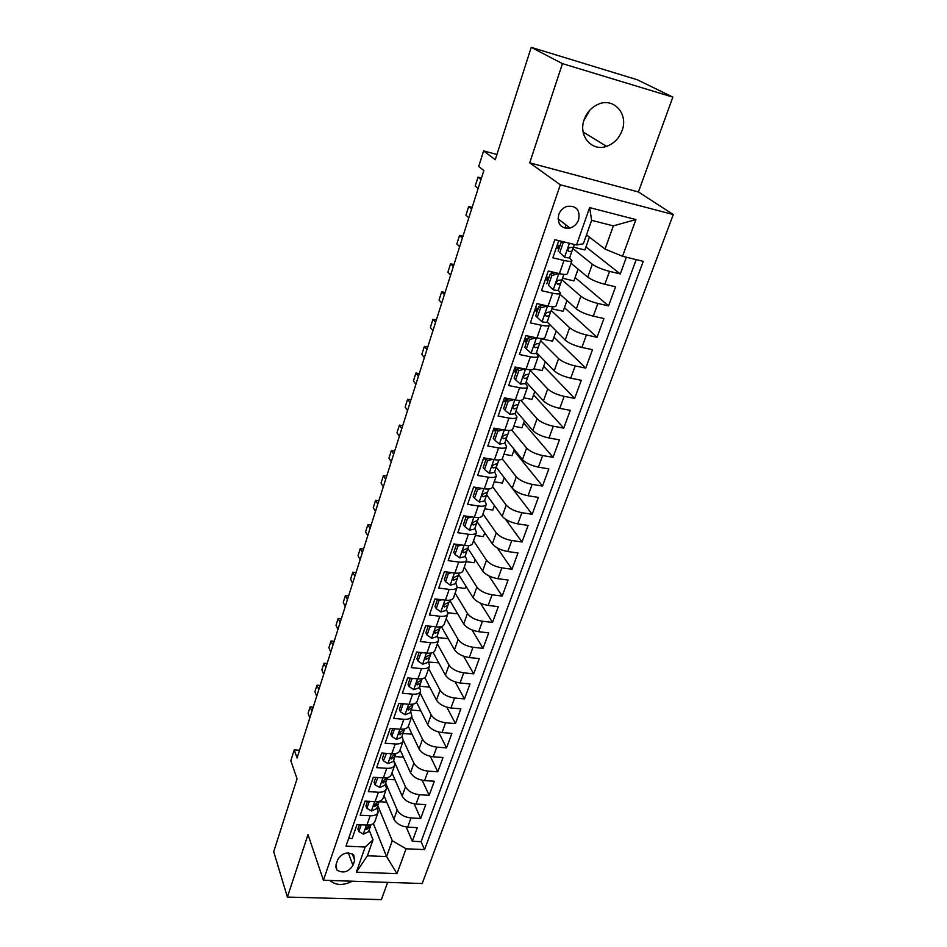 <?xml version="1.0" encoding="UTF-8"?>
<svg xmlns="http://www.w3.org/2000/svg" width="947" height="947" viewBox="0 0 947 947"><rect width="100%" height="100%" fill="white"/><g stroke="black" fill="none" stroke-linecap="round" stroke-linejoin="round"><path stroke-width="1.42" d="M584.157 119.701C578.084 135.883 591.816 151.84 606.565 146.347C613.881 143.695 619.054 138.44 622.072 130.579C628.583 114.185 614.023 97.363 598.599 104.099C591.733 107.023 586.915 112.231 584.157 119.701M589.058 111.628L583.956 120.328M329.982 880.485C335.783 885.516 343.205 885.765 352.225 881.207M558.694 214.661C557.167 224.261 560.92 228.724 569.976 228.049C574.107 226.759 577.007 223.989 578.653 219.728C580.227 209.926 576.356 205.475 567.04 206.363C563.039 207.748 560.257 210.518 558.694 214.661M672.855 97.127L637.378 79.785L531.231 47.35L562.447 63.638L529.716 162.837L560.304 184.807L673.293 214.567L638.408 191.957L672.855 97.127L562.447 63.638M560.304 184.807L323.424 880.26L422.196 883.515L673.293 214.567M323.424 880.26L308.012 834.591L287.391 897.069L381.381 899.65L387.654 882.379M287.391 897.069L273.707 851.673L297.05 778.789L290.812 760.725L294.233 749.906L297.074 757.979L483.858 170.543L478.697 166.459L483.609 150.904L495.257 159.723L531.231 47.35M558.766 240.645L552.835 257.809L563.986 260.472L559.393 273.624C564.223 274.701 566.874 274.725 567.36 273.707L571.917 260.756M559.393 273.624L548.277 271.02L541.495 290.646L552.575 293.168L548.064 306.082C552.87 307.088 555.522 307.029 556.055 305.893L560.517 293.191M548.064 306.082L537.008 303.608L530.356 322.88L541.376 325.259L536.949 337.925C541.72 338.872 544.395 338.73 544.951 337.499L549.331 325.034M536.949 337.925L525.952 335.605L519.418 354.509L530.379 356.759L526.035 369.2C530.782 370.076 533.457 369.851 534.049 368.525L538.346 356.297M526.035 369.2L515.097 367.01L508.681 385.571L519.583 387.69L515.322 399.906C520.045 400.723 522.72 400.427 523.348 398.995L527.562 387.003M515.322 399.906L504.443 397.835L498.146 416.064L508.977 418.065L504.798 430.056C509.498 430.814 512.173 430.447 512.824 428.92L516.967 417.154M504.798 430.056L493.991 428.115L487.8 446.013L498.572 447.884L494.452 459.674C499.128 460.384 501.815 459.934 502.502 458.324L506.562 446.771M494.452 459.674L483.704 457.851L477.631 475.441L488.344 477.193L484.308 488.77C488.948 489.421 491.635 488.901 492.357 487.208L496.335 475.856M484.308 488.77L473.618 487.054L467.64 504.337L478.294 505.97L474.329 517.346C478.945 517.95 481.632 517.37 482.378 515.594L486.296 504.455M474.329 517.346L463.699 515.76L457.827 532.735L468.422 534.262L464.527 545.436C469.12 545.993 471.807 545.342 472.577 543.483L476.424 532.545M464.527 545.436L453.956 543.957L448.191 560.636L458.715 562.056L454.891 573.042C459.461 573.551 462.148 572.828 462.953 570.899L466.717 560.162M454.891 573.042L444.38 571.668L438.71 588.063L449.186 589.389L445.41 600.185C449.967 600.635 452.654 599.865 453.483 597.853L457.188 587.306M445.41 600.185L434.957 598.906L429.393 615.029L439.81 616.248L436.105 626.867C440.627 627.269 443.314 626.441 444.167 624.357L447.813 613.999M436.105 626.867L425.712 625.683L420.231 641.533L430.589 642.658L426.943 653.099C431.453 653.454 434.14 652.566 435.016 650.423L438.591 640.243M426.943 653.099L416.609 652.01L411.223 667.588L421.522 668.629L417.947 678.892C422.421 679.212 425.108 678.265 426.008 676.063L429.524 666.049M417.947 678.892L407.66 677.898L402.368 693.216L412.608 694.163L409.092 704.26C413.543 704.544 416.23 703.55 417.142 701.265L420.598 691.44M409.092 704.26L398.865 703.361L393.656 718.43L403.848 719.282L400.38 729.214C404.807 729.462 407.494 728.409 408.429 726.077L411.827 716.406M400.38 729.214L390.211 728.397L385.086 743.229L395.219 743.999L391.809 753.776C396.225 753.966 398.9 752.877 399.859 750.486L403.197 740.98M391.809 753.776L381.7 753.031L376.657 767.626L386.731 768.313L383.381 777.925C387.761 778.091 390.448 776.942 391.419 774.492L394.698 765.152M383.381 777.925L373.319 777.274L368.359 791.633L378.386 792.237L375.083 801.695C379.451 801.825 382.126 800.641 383.121 798.132L386.34 788.946M375.083 801.695L365.08 801.126L360.191 815.249L370.159 815.781C374.515 815.888 377.19 814.669 378.196 812.135L377.214 807.104M383.997 795.634L393.916 819.179C396.462 823.701 401.043 826.364 407.683 827.145L417.319 827.631L412.324 841.267L406.192 827.003M385.654 783.027L397.195 809.993C399.764 814.503 404.369 817.154 411.022 817.959L420.681 818.468L414.147 803.837M420.681 818.468L425.759 804.619L416.064 804.062C409.388 803.234 404.76 800.582 402.167 796.107L391.987 772.894M400.096 749.811L410.536 772.681C413.188 777.096 417.864 779.736 424.587 780.612L434.318 781.251L429.169 795.314L422.184 780.292M408.335 726.361L419.048 748.876C421.758 753.232 426.481 755.872 433.241 756.795L443.03 757.505L437.786 771.793L430.317 756.333M416.585 702.307L427.701 724.692C430.459 728.989 435.229 731.617 442.024 732.576L451.873 733.369L446.546 747.893L438.532 731.972M424.836 677.65L436.484 700.117C439.301 704.343 444.131 706.959 450.961 707.977L460.858 708.853L455.448 723.615L446.818 707.172M433.099 652.412L445.41 675.14C448.286 679.295 453.175 681.911 460.041 682.976L469.996 683.935L464.492 698.933L455.176 681.923M441.373 626.594L454.489 649.749C457.437 653.832 462.361 656.437 469.274 657.549L479.277 658.603L473.689 673.85L463.58 656.2M449.683 600.291L463.71 623.943C466.717 627.956 471.701 630.536 478.661 631.708L488.711 632.856L483.029 648.352L472.032 629.98M458.691 574.557L473.098 597.699C476.163 601.629 481.206 604.21 488.202 605.429L498.311 606.672L492.535 622.428L480.496 603.227M467.842 548.372L482.639 571.017C485.775 574.865 490.866 577.433 497.909 578.712L508.066 580.049L502.194 596.077L488.936 575.906M477.146 521.785L492.345 543.874C495.553 547.638 500.691 550.195 507.781 551.533L517.997 552.965L512.019 569.265L497.293 547.934M486.628 494.784L502.206 516.269C505.485 519.95 510.693 522.484 517.82 523.88L528.095 525.419L522.01 542.004L505.414 519.145M496.275 467.309L512.256 488.19C515.606 491.765 520.862 494.298 528.035 495.755L538.358 497.4L532.178 514.268L504.242 477.762M506.065 439.361L522.472 459.615C525.893 463.107 531.22 465.604 538.429 467.131L548.81 468.895L542.524 486.06L513.854 450.583M516.032 410.939L532.865 430.53C536.369 433.927 541.743 436.413 549.011 437.999L559.44 439.882L553.036 457.342L523.632 422.954M526.165 382.02L543.448 400.936C547.023 404.227 552.468 406.701 559.784 408.358L570.272 410.347L563.749 428.127L533.587 394.852M536.476 352.592L554.208 370.81C557.878 373.994 563.382 376.444 570.745 378.173L581.28 380.292L574.651 398.391L543.696 366.276M547.153 321.897L565.181 340.139C568.922 343.205 574.498 345.643 581.908 347.442L592.502 349.68L585.743 368.111L553.983 337.215M560.103 294.375L576.344 308.911C580.18 311.859 585.814 314.274 593.272 316.144L603.926 318.523L597.048 337.286L564.448 307.645M571.029 263.254L587.72 277.104C591.638 279.933 597.344 282.313 604.849 284.266L615.562 286.775L608.554 305.893L575.101 277.554M563.986 260.472C568.816 261.573 571.467 261.632 571.941 260.662L569.336 257.797M558.825 249.144L556.493 247.226M552.575 293.168C557.381 294.197 560.044 294.174 560.553 293.096L558.174 290.161M547.816 280.939L545.543 278.915M536.996 312.167L534.783 310.048M530.379 356.759C535.138 357.67 537.801 357.469 538.381 356.179L536.298 353.042M526.366 342.826L524.224 340.624M519.583 387.69C524.318 388.53 526.994 388.258 527.597 386.873L525.609 383.594M515.937 372.952L513.842 370.656M508.977 418.065C513.688 418.846 516.364 418.503 517.015 417.011L515.097 413.59M505.674 402.558L503.638 400.179M498.572 447.884C503.259 448.618 505.935 448.191 506.609 446.629L504.775 443.054M495.601 431.643L493.612 429.18M488.344 477.193C493.008 477.868 495.683 477.371 496.394 475.714L494.63 472.008M485.693 460.23L483.917 457.886M478.294 505.97C482.934 506.598 485.61 506.041 486.344 504.289L484.663 500.466M475.962 488.332L475.228 487.314M468.422 534.262C473.038 534.83 475.725 534.203 476.483 532.38L474.861 528.438M458.715 562.056C463.308 562.577 465.995 561.891 466.776 559.997L465.226 555.925M463.154 552.705L462.55 551.77M449.186 589.389C453.743 589.863 456.43 589.105 457.247 587.128L455.756 582.95M439.81 616.248C444.344 616.675 447.031 615.858 447.872 613.81L446.451 609.525M430.589 642.658C435.111 643.037 437.798 642.173 438.65 640.054L437.289 635.65M421.522 668.629C426.02 668.961 428.707 668.037 429.595 665.859L428.281 661.349M412.608 694.163C417.082 694.459 419.77 693.488 420.669 691.239L419.426 686.634M403.848 719.282C408.287 719.542 410.974 718.513 411.898 716.204L410.714 711.517M395.219 743.999C399.646 744.212 402.321 743.135 403.268 740.767L402.132 735.985M386.731 768.313C391.135 768.491 393.81 767.366 394.781 764.939L393.692 760.074M378.386 792.237C382.754 792.379 385.441 791.207 386.423 788.721L385.393 783.773M352.947 865.38L354.699 860.338L353.657 854.845C347.371 851.377 342.056 852.987 337.712 859.675L335.972 864.741L336.895 870.033C343.134 873.667 348.484 872.116 352.947 865.38L348.33 852.856M586.489 234.892L605.015 249.085L613.372 225.871L591.626 220.343L583.364 243.758L576.522 244.989L554.847 239.686L345.986 846.168L365.175 847.009L373.023 839.835L369.164 830.069M576.522 244.989L589.638 207.606L635.934 219.562L622.534 256.258L643.262 261.336L424.564 849.589L406.074 848.784L396.994 873.643L356.332 872.187L365.175 847.009M572.817 248.528L592.325 264.213L587.72 277.104M557.747 248.256L558.683 245.569M561.962 279.839L580.866 296.257L576.344 308.911M546.762 280.004L547.721 277.222M551.213 310.521L569.62 327.721L565.181 340.139M535.978 311.184L536.973 308.32M526.402 338.86L525.538 341.358L526.52 342.376M540.642 340.683L558.576 358.605L554.208 370.81M516.008 368.868L515.499 370.348L516.47 371.402M530.261 370.313L547.733 388.957L543.448 400.936M505.816 398.356L506.586 399.942M520.838 400.309L537.067 418.763L532.865 430.53M511.664 430.021L526.603 448.038L522.472 459.615M502.241 458.833L516.316 476.815L512.256 488.19M492.547 486.651L506.207 505.094L502.206 516.269M482.958 513.937L496.264 532.889L492.345 543.874M473.536 540.773L486.498 560.21L482.639 571.017M464.255 567.17L476.897 587.081L473.098 597.699M455.14 593.142L467.451 613.502L463.71 623.943M446.167 618.687L458.159 639.485L454.489 649.749M437.325 643.818L449.02 665.043L445.41 675.14M428.636 668.558L440.035 690.174L436.484 700.117M420.089 692.908L431.193 714.914L427.701 724.692M411.661 716.879L422.492 739.252L419.048 748.876M403.351 740.436L413.922 763.211L410.536 772.681M394.828 762.844L405.494 786.779L402.167 796.107M412.324 841.267L421.095 841.67L636.206 259.62M592.325 264.213C596.279 266.995 602.02 269.374 609.537 271.351L620.273 273.92L626.393 257.205M608.554 305.893L597.877 303.466C590.407 301.56 584.737 299.157 580.866 296.257M597.048 337.286L586.43 334.989C579.008 333.166 573.397 330.74 569.62 327.721M585.743 368.111L575.184 365.944C567.809 364.193 562.269 361.742 558.576 358.605M574.651 398.391L564.14 396.343C556.812 394.662 551.343 392.2 547.733 388.957M563.749 428.127L553.297 426.209C546.017 424.587 540.607 422.102 537.067 418.763M553.036 457.342L542.643 455.543C535.41 453.992 530.06 451.494 526.603 448.038M542.524 486.06L532.178 484.367C524.981 482.875 519.69 480.366 516.316 476.815M532.178 514.268L521.892 512.694C514.742 511.262 509.51 508.74 506.207 505.094M522.01 542.004L511.782 540.524C504.668 539.163 499.507 536.618 496.264 532.889M512.019 569.265L501.839 567.892C494.784 566.59 489.67 564.033 486.498 560.21M502.194 596.077L492.073 594.799C485.053 593.556 479.987 590.975 476.897 587.081M492.535 622.428L482.461 621.256C475.489 620.06 470.481 617.48 467.451 613.502M483.029 648.352L473.015 647.263C466.078 646.126 461.13 643.534 458.159 639.485M473.689 673.85L463.722 672.855C456.833 671.766 451.932 669.162 449.02 665.043M464.492 698.933L454.584 698.022C447.73 696.992 442.876 694.376 440.035 690.174M455.448 723.615L445.587 722.786C438.781 721.803 433.975 719.175 431.193 714.914M446.546 747.893L436.733 747.147C429.962 746.212 425.215 743.584 422.492 739.252M437.786 771.793L428.032 771.13C421.297 770.242 416.597 767.603 413.922 763.211M429.169 795.314L419.462 794.734C412.762 793.882 408.11 791.23 405.494 786.779M348.685 838.344L352.166 838.497L356.972 824.6L366.915 825.097C371.26 825.192 373.935 823.949 374.941 821.392L378.113 812.36M373.023 839.835L367.389 855.792L386.577 856.573L392.271 840.711L406.074 848.784M373.343 823.57L386.577 856.573L396.994 873.643M377.77 805.506L392.271 840.711M496.926 154.479L483.609 150.904M299.524 750.284L294.233 749.906M485.006 459.319L485.409 458.135M494.89 430.767L495.695 428.423M504.94 401.706L505.852 399.089M515.18 372.135L515.724 370.585M565.016 228.168L566.093 225.043M421.095 841.67L424.564 849.589M386.755 802.18L379.072 801.73M620.273 273.92L585.933 246.942M395.029 779.855L386.932 779.322M403.469 757.198L394.911 756.582M412.063 734.197L403.008 733.475M420.823 710.854L411.235 710.025M429.772 687.167L419.58 686.196M438.745 662.817L428.66 662.06M447.647 637.662L447.315 638.598L438.366 637.603M456.691 612.105L456.123 613.715L447.967 612.745M465.888 586.122L465.072 588.43L457.141 587.424M475.24 559.701L474.163 562.731L466.196 561.654M484.746 532.83L483.408 536.629L475.394 535.469M494.417 505.52L492.795 510.078L484.746 508.847M504.254 477.738L502.348 483.1L494.263 481.786M514.257 449.47L512.055 455.661L503.922 454.264M524.425 420.717L521.939 427.772L513.759 426.28M534.783 391.454L531.977 399.397L523.762 397.823M545.318 361.683L542.193 370.537L533.883 368.857M556.055 331.379L552.586 341.169L541.305 338.789M566.969 300.53L563.157 311.303L551.817 308.781M549.367 324.928C548.822 326.123 546.159 326.23 541.376 325.259M578.084 269.114L573.918 280.892L562.518 278.24M589.413 237.129L584.867 249.961L573.409 247.167M622.534 256.258L605.015 249.085M367.389 855.792L356.332 872.187M589.638 207.606L591.626 220.343M635.934 219.562L613.372 225.871M529.716 162.837L638.408 191.957M361.186 824.813L358.842 831.573L363.447 834.129L368.596 831.691L370.916 824.979M359.422 824.719L357.895 829.134L358.842 831.573M371.058 824.671L367.862 826.873L366.051 829.442L370.123 827.335M313.256 707.113L310.143 706.853L311.883 711.41M309.835 717.862L308.095 713.28L310.143 706.853L313.279 707.03M369.318 801.363L366.891 808.371L371.508 811.011L376.669 808.643L379.025 801.825M367.554 801.269L365.921 805.956L366.891 808.371M379.238 801.316L375.983 803.66L374.183 806.288L378.22 804.228M320.122 685.498L316.996 685.202L318.796 689.688M316.712 696.234L314.925 691.736L316.996 685.202L320.145 685.427M377.841 777.57L375.071 784.803L379.711 787.513L384.873 785.241L387.276 778.304M375.805 777.44L374.077 782.423L375.071 784.803M387.56 777.594L384.222 780.068L382.458 782.755L386.447 780.754M327.094 663.563L323.957 663.255L325.792 667.659M323.685 674.3L321.862 669.872L323.957 663.255L327.117 663.527M386.542 753.386L383.381 760.855L388.033 763.649L393.206 761.459L395.645 754.404M384.198 753.22L382.363 758.511L383.381 760.855M396 753.481L392.603 756.097L390.862 758.855L394.804 756.902M330.763 652.057L328.881 647.689L331.012 640.977L334.173 641.297L331.012 640.977L332.906 645.309M395.396 728.811L394.39 729.131L391.833 736.506L396.497 739.394L401.67 737.299L404.156 730.113M392.721 728.598L390.78 734.209L391.833 736.506M404.594 728.965L401.114 731.735C399.232 732.374 398.651 733.309 399.409 734.564L403.292 732.658M341.346 618.746L338.174 618.379L340.115 622.641M337.937 629.483L336.019 625.198L338.174 618.379M404.381 703.846L403.02 704.272L400.415 711.777L405.103 714.736L410.276 712.736L412.797 705.432M401.398 703.574L399.338 709.504L400.415 711.777M413.318 704.059L409.779 706.983C407.826 707.634 407.269 708.605 408.098 709.871L411.933 708.025M348.626 595.841L345.442 595.462L347.419 599.64M345.217 606.577L343.252 602.375L345.442 595.462M413.531 678.466L411.791 678.999L409.14 686.622L413.851 689.676L419.024 687.782L421.581 680.348M410.205 678.135L408.039 684.397L409.14 686.622M422.196 678.739L421.758 679.958L418.574 681.816C416.573 682.503 416.017 683.485 416.929 684.776L420.705 682.988M356.013 572.604L352.805 572.201L354.841 576.297M352.604 583.328L350.591 579.209L352.805 572.201M411.791 678.999L411.412 678.253M422.812 652.661L420.705 653.3L418.018 661.053L422.729 664.202L427.914 662.415L430.518 654.839M419.166 652.27L416.881 658.875L418.018 661.053M431.216 653.004L430.696 654.46L427.511 656.235C425.452 656.958 424.919 657.964 425.913 659.254L429.618 657.538M363.518 549.023L360.286 548.597L362.381 552.598M360.109 559.748L358.037 555.711L360.286 548.597M420.705 653.3L420.219 652.388M432.27 626.429L429.772 627.174L427.038 635.058L431.773 638.302L436.946 636.621L439.597 628.915M428.281 625.967L425.866 632.916L427.038 635.058M440.379 626.819L439.787 628.536L436.603 630.217C434.484 630.974 433.975 632.004 435.064 633.318L438.686 631.673M371.129 525.1L367.886 524.638L370.028 528.556M367.72 535.801L365.589 531.859L367.886 524.638M429.772 627.174L429.157 626.074M441.87 599.747L438.994 600.611L436.212 608.625L440.959 611.963L446.144 610.389L448.842 602.541M437.55 599.214L435.016 606.53L436.212 608.625M449.707 600.197L449.02 602.174L445.848 603.772C443.67 604.565 443.172 605.618 444.356 606.932L447.907 605.358M378.847 500.809L375.592 500.312L377.782 504.147M375.45 511.51L373.272 507.651L375.592 500.312M438.994 600.611L438.236 599.309M451.636 572.615L448.369 573.586L445.54 581.742L450.31 585.175L455.483 583.719L458.23 575.729M446.972 572.012L444.309 579.694L445.54 581.742M459.2 573.113L458.419 575.362L455.258 576.865C453.009 577.706 452.536 578.783 453.826 580.097L457.283 578.605M386.684 476.152L383.417 475.631L385.666 479.36M383.286 486.841L381.049 483.077L383.417 475.631M448.369 573.586L447.446 572.071M461.58 545.022L457.91 546.099L455.034 554.397L459.816 557.937L464.989 556.587L467.782 548.455M456.561 544.324L453.767 552.397L455.034 554.397M468.848 545.567L467.972 548.088L464.823 549.497C462.515 550.396 462.065 551.497 463.45 552.799L466.812 551.391M394.65 451.115L391.36 450.571L393.668 454.193M391.253 461.793L388.957 458.123L391.36 450.571M457.91 546.099L456.797 544.347M471.689 516.955L467.617 518.127L464.693 526.568L469.487 530.213L474.66 528.994L477.501 520.708M467.617 518.127L466.315 516.198L463.391 524.626L464.693 526.568M478.673 517.547L477.69 520.341L474.554 521.667C472.186 522.614 471.748 523.727 473.251 525.029L476.519 523.703M402.735 425.7L399.421 425.12L401.788 428.648M399.338 436.354L396.994 432.791L399.421 425.12M481.976 488.392L477.501 489.67L474.518 498.264L479.324 502.017L484.497 500.927L487.385 492.476M477.501 489.67L476.152 487.788L473.18 496.37L474.518 498.264M476.152 487.788L476.886 487.575M488.664 489.019L487.587 492.12L484.462 493.34C482.023 494.334 481.609 495.482 483.23 496.761L486.391 495.53M410.939 399.883L407.612 399.267L410.039 402.7M407.553 410.525L405.138 407.068L407.612 399.267M492.44 459.331L487.551 460.704L484.521 469.452L489.339 473.311L494.512 472.352L497.447 463.746M487.551 460.704L486.166 458.881L483.136 467.605L484.521 469.452M486.166 458.881L487.539 458.502M498.844 459.993L497.649 463.403L494.464 464.504C492.049 465.581 491.659 466.741 493.316 467.996L496.429 466.871M419.272 373.674L415.934 373.023L418.42 376.338M415.899 384.293L413.425 380.943L415.934 373.023M503.094 429.749L497.779 431.228L494.689 440.118L499.531 444.107L504.692 443.291L507.687 434.495M497.779 431.228L496.358 429.465L493.28 438.343L494.689 440.118M496.358 429.465L498.371 428.896M509.19 430.447L507.888 434.164L504.621 435.17C502.253 436.295 501.898 437.478 503.555 438.71L506.645 437.703M427.736 347.04L424.374 346.365L426.931 349.561M424.374 357.646L421.829 354.403L424.374 346.365M513.937 399.634L508.196 401.208L505.047 410.264L509.912 414.372L515.061 413.697L518.116 404.736M507.414 399.314L505.118 397.965M508.196 401.208L506.74 399.504L503.603 408.548L505.047 410.264M506.74 399.504L509.403 398.782M519.737 400.368L518.317 404.416L514.967 405.304C512.658 406.488 512.327 407.695 513.972 408.915L517.05 408.015M436.342 319.991L432.957 319.281L435.584 322.359M432.98 330.574L430.376 327.449L432.957 319.281M524.969 368.987L518.802 370.644L515.606 379.877L520.471 384.103L525.621 383.571L528.722 374.432M517.133 369.508L514.706 368.17M518.802 370.644L517.299 369.01L514.114 378.22L515.606 379.877M517.299 369.01L520.637 368.111M530.462 369.732L528.923 374.124L525.49 374.905C523.241 376.148 522.933 377.368 524.579 378.563L527.645 377.782M445.078 292.505L441.681 291.759L444.38 294.718M441.728 303.064L439.053 300.069L441.681 291.759M536.215 337.771L529.598 339.523L526.343 348.922L531.22 353.278C534.25 353.835 535.966 353.716 536.369 352.9L539.518 343.583M527.526 339.488L525.064 338.174M529.598 339.523L528.059 337.961L524.804 347.336L526.343 348.922M528.059 337.961L532.06 336.895M541.4 338.541L539.731 343.276L536.227 343.95C534.025 345.241 533.753 346.484 535.375 347.667L538.429 347.004M453.956 264.58L450.547 263.799L453.305 266.64M450.606 275.104L447.872 272.239L450.547 263.799M547.662 305.988L540.607 307.834L537.28 317.399L542.181 321.885C545.223 322.489 546.928 322.418 547.307 321.672L550.515 312.155M538.109 308.935L535.623 307.645M540.607 307.834L539.009 306.331L535.706 315.872L537.28 317.399M539.009 306.331L543.708 305.1M552.527 306.769L550.74 311.871L547.153 312.427C545.022 313.765 544.762 315.02 546.372 316.203L549.414 315.671M462.976 236.205L459.544 235.389L462.385 238.088M459.638 246.705L456.833 243.959L459.544 235.389M558.73 273.47L551.805 275.541L548.431 285.296L553.332 289.9C556.398 290.551 558.103 290.54 558.458 289.853L561.725 280.146M553.332 289.9L548.431 285.296M548.893 277.826L546.36 276.56M558.99 273.695L562.293 274.204M551.805 275.541L550.171 274.109L546.81 283.84M550.171 274.109L555.558 272.724M555.131 272.831L554.48 272.476M550.254 271.481L553.462 273.269M563.867 274.393L561.95 279.874L558.28 280.312C556.209 281.697 555.972 282.975 557.582 284.147L560.6 283.745M472.151 207.357L468.706 206.505L471.606 209.074M468.824 217.822L465.936 215.218L468.706 206.505M565.039 242.183L563.228 242.633L559.784 252.577L564.708 257.324C567.774 258.022 569.478 258.058 569.81 257.454L573.124 247.522M564.708 257.324L559.784 252.577M559.866 246.149L557.298 244.918M561.535 241.319L558.114 251.192M574.356 244.468L573.373 247.285L569.632 247.605C567.62 249.037 567.407 250.328 568.993 251.488L571.988 251.227M481.478 178.048L478.01 177.148L480.993 179.575M478.152 188.477L475.205 186.003L478.01 177.148M563.228 242.633L561.63 241.343M397.195 809.993L393.916 819.179M411.022 817.959L407.683 827.145M609.537 271.351L604.849 284.266M597.877 303.466L593.272 316.144M586.43 334.989L581.908 347.442M575.184 365.944L570.745 378.173M564.14 396.343L559.784 408.358M553.297 426.209L549.011 437.999M542.643 455.543L538.429 467.131M532.178 484.367L528.035 495.755M521.892 512.694L517.82 523.88M511.782 540.524L507.781 551.533M501.839 567.892L497.909 578.712M492.073 594.799L488.202 605.429M482.461 621.256L478.661 631.708M473.015 647.263L469.274 657.549M463.722 672.855L460.041 682.976M454.584 698.022L450.961 707.977M445.587 722.786L442.024 732.576M436.733 747.147L433.241 756.795M428.032 771.13L424.587 780.612M419.462 794.734L416.064 804.062M370.159 815.781L366.915 825.097M352.272 853.792L354.699 860.338M366.465 825.074L363.328 834.07M366.181 827.82L366.891 829.631M374.633 801.671L371.402 810.94M374.254 804.642L375 806.465M382.919 777.901L379.593 787.454M382.458 781.097L383.227 782.92M391.36 753.741L387.927 763.578M390.791 757.186L391.596 758.997M399.918 729.178L396.379 739.323M399.255 732.871L400.096 734.683M408.631 704.225L404.985 714.665M407.861 708.178L408.725 709.978M417.485 678.845L413.732 689.605M416.609 683.071L417.509 684.859M426.481 653.051L422.622 664.131M425.499 657.561L426.434 659.325M435.632 626.807L431.654 638.219M434.543 631.625L435.502 633.365M444.948 600.126L440.84 611.88M443.741 605.263L444.735 606.968M454.418 572.982L450.192 585.092M453.092 578.451L454.122 580.12M464.042 545.377L459.697 557.842M462.61 551.178L463.663 552.811M473.843 517.275L469.369 530.119M472.304 523.442L473.382 525.029M483.822 488.688L479.206 501.922M482.165 495.234L483.254 496.761M493.979 459.591L489.22 473.216M492.203 466.54L493.316 467.996M504.313 429.974L499.412 444.001M502.431 437.336L503.555 438.71M514.837 399.812L509.782 414.265M512.848 407.612L513.972 408.915M525.549 369.105L520.353 383.997M523.466 377.356L524.579 378.563M536.452 337.819L531.101 353.172M534.286 346.555L535.375 347.667M547.555 306.011L542.051 321.767M545.318 315.197L546.372 316.203M558.813 273.742L553.214 289.794M556.576 283.26L557.582 284.147M569.443 243.261L564.578 257.205M568.046 250.718L568.993 251.488M583.139 132.035L606.565 146.347M558.008 218.769L569.976 228.049M335.64 866.458L336.895 870.033M365.779 828.743L366.051 829.442M373.876 805.53L374.183 806.288M382.115 781.938L382.458 782.755M390.472 757.979L390.862 758.855M398.971 733.617L399.409 734.564M407.612 708.865L408.098 709.871M416.396 683.71L416.929 684.776M425.321 658.129L425.913 659.254M434.389 632.111L435.064 633.318M443.622 605.666L444.356 606.932M453.009 578.771L453.826 580.097M462.562 551.414L463.45 552.799M472.281 523.584L473.251 525.029M482.153 495.269L483.23 496.761"/></g></svg>
